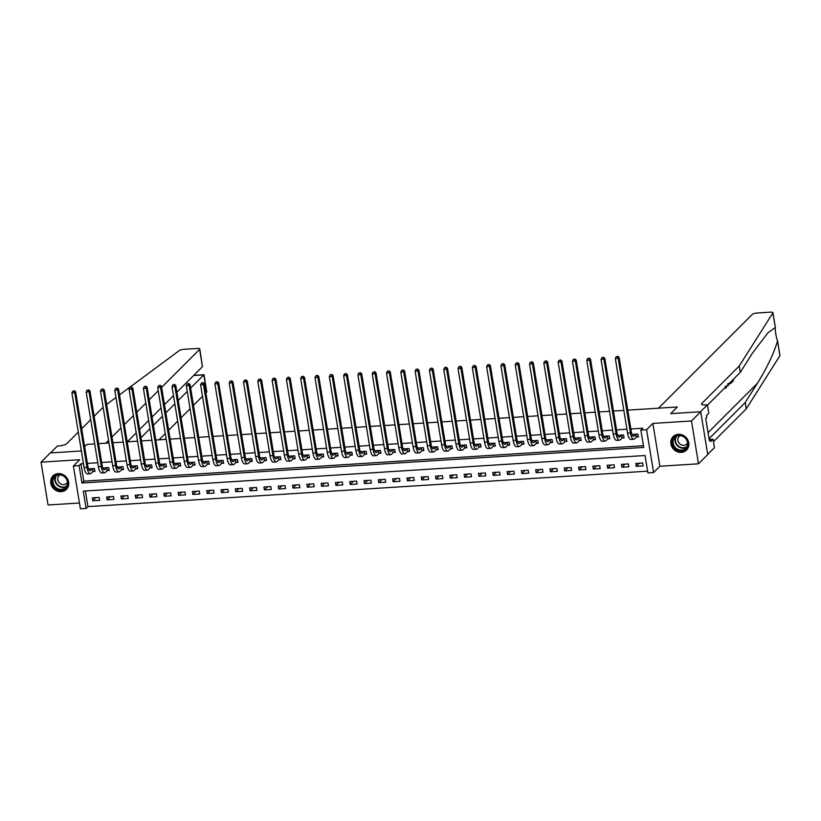 <?xml version="1.0" encoding="UTF-8"?>
<svg xmlns="http://www.w3.org/2000/svg" width="821" height="821" viewBox="0 0 821 821"><rect width="100%" height="100%" fill="white"/><g stroke="black" fill="none" stroke-linecap="round" stroke-linejoin="round"><path stroke-width="1.23" d="M61.195 491.656A9.493 8.579 -135 0 0 66.429 489.337A9.493 8.579 -135 0 0 67.65 479.115A9.493 8.579 -135 0 0 58.24 473.594A9.493 8.579 -135 0 0 53.006 475.913A9.493 8.579 -135 0 0 51.774 486.135A9.493 8.579 -135 0 0 61.195 491.656M681.307 452.371A9.493 8.579 -135 0 0 686.541 450.062A9.493 8.579 -135 0 0 687.772 439.84A9.493 8.579 -135 0 0 678.351 434.319A9.493 8.579 -135 0 0 673.117 436.639A9.493 8.579 -135 0 0 671.896 446.86A9.493 8.579 -135 0 0 681.307 452.371M86.113 508.466L80.396 508.835L73.387 466.01L79.103 465.64L81.946 483.005L643.715 447.424L640.873 430.06L646.589 429.701L653.598 472.527L647.882 472.886L645.039 455.522L83.27 491.112L86.113 508.466L87.96 506.619L647.605 471.172M78.303 432.103L66.727 443.679A6.086 1.621 170.7 0 1 59.153 445.885L57.439 445.998L50.512 452.925L80.314 451.037L50.286 452.935L41.05 462.172L48.059 504.997L79.442 503.006M707.702 454.382L714.434 447.65L713.059 439.266L710.781 441.534L710.483 439.676L709.375 440.785L705.711 418.453L706.819 417.345L706.522 415.488L708.79 413.22L707.415 404.825L700.487 411.752L670.685 413.64L700.724 411.742L707.733 454.567L698.497 463.803L691.487 420.978L652.869 423.42L646.589 429.701M652.869 423.42L659.879 466.246L698.497 463.803M659.879 466.246L653.598 472.527M700.724 411.742L691.487 420.978M85.405 490.979L87.96 506.619M642.638 463.013L635.772 463.444L636.244 466.338L643.11 465.907L642.638 463.013M628.332 463.916L621.466 464.358L621.938 467.241L628.804 466.81L628.332 463.916M614.036 464.819L607.171 465.261L607.643 468.155L614.508 467.713L614.036 464.819M599.73 465.733L592.865 466.164L593.337 469.058L600.202 468.627L599.73 465.733M585.424 466.636L578.569 467.067L579.041 469.961L585.907 469.53L585.424 466.636M571.129 467.539L564.263 467.98L564.735 470.874L571.601 470.433L571.129 467.539M556.823 468.442L549.957 468.883L550.439 471.777L557.295 471.336L556.823 468.442M542.527 469.355L535.661 469.786L536.134 472.68L542.999 472.249L542.527 469.355M528.221 470.259L521.356 470.69L521.828 473.584L528.693 473.153L528.221 470.259M513.925 471.162L507.06 471.603L507.532 474.497L514.398 474.056L513.925 471.162M499.62 472.075L492.754 472.506L493.226 475.4L500.092 474.969L499.62 472.075M485.314 472.978L478.448 473.409L478.93 476.303L485.796 475.872L485.314 472.978M471.018 473.881L464.152 474.312L464.624 477.206L471.49 476.775L471.018 473.881M456.712 474.784L449.846 475.226L450.329 478.12L457.184 477.678L456.712 474.784M442.416 475.698L435.551 476.129L436.023 479.023L442.888 478.592L442.416 475.698M428.11 476.601L421.245 477.032L421.717 479.926L428.583 479.495L428.11 476.601M413.815 477.504L406.949 477.945L407.421 480.839L414.287 480.398L413.815 477.504M399.509 478.407L392.643 478.848L393.115 481.742L399.981 481.301L399.509 478.407M385.203 479.32L378.337 479.751L378.82 482.645L385.685 482.214L385.203 479.32M370.907 480.223L364.042 480.654L364.514 483.548L371.379 483.117L370.907 480.223M356.601 481.127L349.736 481.568L350.218 484.462L357.073 484.021L356.601 481.127M342.306 482.04L335.44 482.471L335.912 485.365L342.778 484.934L342.306 482.04M328 482.943L321.134 483.374L321.606 486.268L328.472 485.837L328 482.943M313.704 483.846L306.838 484.277L307.311 487.171L314.176 486.74L313.704 483.846M299.398 484.749L292.533 485.19L293.005 488.085L299.87 487.643L299.398 484.749M285.092 485.663L278.227 486.094L278.709 488.988L285.575 488.557L285.092 485.663M270.797 486.566L263.931 486.997L264.403 489.891L271.269 489.46L270.797 486.566M256.491 487.469L249.625 487.91L250.097 490.794L256.963 490.363L256.491 487.469M242.195 488.372L235.329 488.813L235.801 491.707L242.667 491.266L242.195 488.372M227.889 489.285L221.023 489.716L221.496 492.61L228.361 492.179L227.889 489.285M213.593 490.188L206.728 490.619L207.2 493.513L214.065 493.082L213.593 490.188M199.287 491.091L192.422 491.533L192.894 494.427L199.76 493.985L199.287 491.091M184.982 492.005L178.116 492.436L178.598 495.33L185.464 494.889L184.982 492.005M170.686 492.908L163.82 493.339L164.292 496.233L171.158 495.802L170.686 492.908M156.38 493.811L149.514 494.242L149.986 497.136L156.852 496.705L156.38 493.811M142.084 494.714L135.219 495.155L135.691 498.049L142.556 497.608L142.084 494.714M127.778 495.627L120.913 496.058L121.385 498.952L128.25 498.521L127.778 495.627M113.472 496.531L106.617 496.962L107.089 499.856L113.955 499.425L113.472 496.531M99.177 497.434L92.311 497.865L92.783 500.759L99.649 500.328L99.177 497.434M640.873 430.06L642.72 428.213L630.846 428.973M626.926 429.219L616.54 429.876M612.62 430.122L602.245 430.779M598.314 431.025L587.939 431.682M584.018 431.938L573.643 432.595M569.712 432.841L559.337 433.498M555.417 433.745L545.031 434.401M541.111 434.648L530.735 435.304M526.815 435.561L516.43 436.218M512.509 436.464L502.134 437.121M498.203 437.367L487.828 438.024M483.908 438.27L473.532 438.927M469.602 439.184L459.226 439.84M455.306 440.087L444.92 440.744M441 440.99L430.625 441.647M426.704 441.903L416.319 442.56M412.399 442.806L402.023 443.463M398.093 443.709L387.717 444.366M383.797 444.613L373.422 445.269M369.491 445.526L359.116 446.183M355.195 446.429L344.81 447.086M340.889 447.332L330.514 447.989M326.594 448.235L316.208 448.892M312.288 449.149L301.912 449.805M297.982 450.052L287.607 450.708M283.686 450.955L273.311 451.612M269.38 451.858L259.005 452.525M255.085 452.771L244.699 453.428M240.779 453.674L230.403 454.331M226.473 454.577L216.097 455.234M212.177 455.491L201.802 456.148M197.871 456.394L187.496 457.051M183.576 457.297L173.2 457.954M169.27 458.2L158.894 458.857M154.974 459.113L144.588 459.77M140.668 460.017L130.293 460.673M126.362 460.92L115.987 461.576M112.067 461.823L101.691 462.48M97.761 462.736L87.385 463.393M83.465 463.639L80.951 463.793L83.793 481.157L643.428 445.711M636.501 437.09L638.369 436.967L637.896 434.073L631.975 434.453M622.205 437.993L624.073 437.88L623.591 434.986L617.679 435.356M607.899 438.896L609.767 438.783L609.295 435.889L603.373 436.259M593.604 439.81L595.461 439.687L594.989 436.793L589.078 437.172M579.298 440.713L581.165 440.59L580.693 437.696L574.772 438.075M564.992 441.616L566.859 441.503L566.387 438.609L560.476 438.978M550.696 442.519L552.564 442.406L552.092 439.512L546.17 439.882M536.39 443.432L538.258 443.309L537.786 440.415L531.864 440.795M522.094 444.335L523.962 444.212L523.48 441.318L517.569 441.698M507.789 445.239L509.656 445.126L509.184 442.232L503.263 442.601M493.493 446.142L495.35 446.029L494.878 443.135L488.967 443.504M479.187 447.055L481.055 446.932L480.583 444.038L474.661 444.418M464.881 447.958L466.749 447.835L466.277 444.951L460.365 445.321M450.585 448.861L452.453 448.748L451.981 445.854L446.06 446.224M436.279 449.775L438.147 449.651L437.675 446.757L431.754 447.137M421.984 450.678L423.852 450.555L423.369 447.661L417.458 448.04M407.678 451.581L409.546 451.468L409.074 448.574L403.152 448.943M393.382 452.484L395.24 452.371L394.768 449.477L388.856 449.846M379.076 453.397L380.944 453.274L380.472 450.38L374.55 450.76M364.77 454.3L366.638 454.177L366.166 451.283L360.255 451.663M350.475 455.203L352.342 455.091L351.87 452.197L345.949 452.566M336.169 456.107L338.036 455.994L337.564 453.1L331.643 453.469M321.873 457.02L323.741 456.897L323.258 454.003L317.347 454.382M307.567 457.923L309.435 457.8L308.963 454.906L303.041 455.286M293.271 458.826L295.129 458.713L294.657 455.819L288.746 456.189M278.966 459.729L280.833 459.616L280.361 456.722L274.44 457.102M264.66 460.643L266.527 460.519L266.055 457.625L260.134 458.005M250.364 461.546L252.232 461.433L251.76 458.539L245.838 458.908M236.058 462.449L237.926 462.336L237.454 459.442L231.532 459.811M221.762 463.362L223.63 463.239L223.148 460.345L217.237 460.725M207.456 464.265L209.324 464.142L208.852 461.248L202.931 461.628M193.161 465.168L195.018 465.055L194.546 462.161L188.635 462.531M178.855 466.071L180.723 465.959L180.251 463.065L174.329 463.434M164.549 466.985L166.417 466.862L165.945 463.968L160.023 464.347M150.253 467.888L152.121 467.765L151.639 464.871L145.728 465.25M135.947 468.791L137.815 468.678L137.343 465.784L131.422 466.154M121.652 469.694L123.519 469.581L123.037 466.687L117.126 467.057M107.346 470.607L109.214 470.484L108.741 467.59L102.82 467.97M93.05 471.511L94.908 471.387L94.436 468.504L88.524 468.873M86.964 444.387L94.682 443.894L86.964 444.387L84.655 446.696L86.964 444.387M108.557 440.425L105.786 443.196L98.602 443.648L108.977 442.991M112.908 442.745L123.283 442.088M127.204 441.842L137.579 441.175M141.51 440.928L151.885 440.272M155.805 440.025L166.191 439.368M170.111 439.122L180.487 438.465M184.417 438.209L194.793 437.552M198.713 437.306L209.088 436.649M213.019 436.403L223.394 435.746M227.314 435.499L237.7 434.843M241.62 434.586L251.996 433.929M255.916 433.683L266.302 433.026M270.222 432.78L280.597 432.123M284.528 431.877L294.903 431.22M298.823 430.963L309.199 430.307M313.129 430.06L323.505 429.404M327.425 429.157L337.811 428.5M341.731 428.254L352.106 427.587M356.027 427.341L366.412 426.684M370.333 426.438L380.708 425.781M384.639 425.535L395.014 424.878M398.934 424.621L409.31 423.964M413.24 423.718L423.615 423.061M427.536 422.815L437.921 422.158M441.842 421.912L452.217 421.255M456.137 420.999L466.523 420.342M470.443 420.095L480.819 419.439M484.749 419.192L495.125 418.536M499.045 418.289L509.42 417.622M513.351 417.376L523.726 416.719M527.646 416.473L538.032 415.816M541.952 415.57L552.328 414.913M556.248 414.656L566.634 414M570.554 413.753L580.929 413.096M584.86 412.85L595.235 412.193M599.156 411.947L609.531 411.29M613.461 411.034L623.837 410.377M627.757 410.131L677.335 406.99L658.514 408.181L752.344 314.351A3.653 0.975 -9.3 0 1 756.89 313.027L770.447 312.165A3.653 0.975 -9.3 0 1 772.941 312.688A3.653 0.975 -9.3 0 1 772.879 312.924L739.228 366.043L701.832 403.45A6.086 1.621 -9.3 0 0 701.545 404.076A6.086 1.621 -9.3 0 0 705.701 404.938L707.415 404.825M73.387 466.01L79.668 459.729L41.05 462.172M80.951 463.793L79.103 465.64M670.685 413.64L677.335 406.99L670.685 413.64M80.314 451.037L81.248 450.103L80.314 451.037M83.793 481.157L81.946 483.005M639.364 463.218L636.244 466.338M95.903 497.639L92.783 500.759M110.209 496.736L107.089 499.856M124.505 495.833L121.385 498.952M138.811 494.919L135.691 498.049M153.117 494.016L149.986 497.136M167.412 493.113L164.292 496.233M181.718 492.21L178.598 495.33M196.014 491.297L192.894 494.427M210.32 490.394L207.2 493.513M224.615 489.49L221.496 492.61M238.921 488.587L235.801 491.707M253.227 487.674L250.097 490.794M267.523 486.771L264.403 489.891M281.829 485.868L278.709 488.988M296.124 484.965L293.005 488.085M310.43 484.051L307.311 487.171M324.736 483.148L321.606 486.268M339.032 482.245L335.912 485.365M353.338 481.332L350.218 484.462M367.634 480.429L364.514 483.548M381.939 479.526L378.82 482.645M396.235 478.622L393.115 481.742M410.541 477.709L407.421 480.839M424.847 476.806L421.717 479.926M439.143 475.903L436.023 479.023M453.449 475L450.329 478.12M467.744 474.086L464.624 477.206M482.05 473.183L478.93 476.303M496.346 472.28L493.226 475.4M510.652 471.367L507.532 474.497M524.958 470.464L521.828 473.584M539.253 469.561L536.134 472.68M553.559 468.658L550.439 471.777M567.855 467.744L564.735 470.874M582.161 466.841L579.041 469.961M596.457 465.938L593.337 469.058M610.762 465.035L607.643 468.155M625.068 464.122L621.938 467.241M632.899 434.391L632.283 435.13M635.782 434.309L634.14 435.961A6.086 2.042 -93.6 0 1 633.576 436.249A6.086 2.042 -93.6 0 1 631.349 432.02L619.126 357.422L618.203 358.346L630.425 432.944A9.134 3.068 86.4 0 0 633.771 439.276A9.134 3.068 86.4 0 0 634.612 438.855L636.254 437.203L636.029 434.196M638.256 436.249L636.254 437.203M617.382 356.612L616.232 356.683L617.382 356.612L618.203 358.346L615.35 358.52L627.562 433.119A9.134 3.068 86.4 0 0 630.908 439.461L633.771 439.276M615.35 358.52L616.232 356.683M617.751 356.242L619.126 357.422M731.275 382.104A15.856 14.316 -135 0 0 731.347 382.288L731.737 381.457L731.172 381.488M729.171 383.653L729.674 383.828L729.52 383.13M779.888 355.75L777.497 340.499L779.95 355.514A3.653 0.975 170.7 0 1 779.888 355.75L746.248 408.868L745.201 402.536L757.331 383.386C766.937 367.921 773.659 353.83 777.497 341.136C775.886 335.573 775.147 331.037 775.27 327.538L767.943 332.813L752.395 353.235L740.265 372.385L707.476 405.174M772.941 312.688L775.393 327.692L772.879 312.924M727.355 385.295L728.237 385.891L727.868 384.782M740.265 372.385L739.228 366.043M746.248 408.868L713.449 441.667M709.036 438.712L745.201 402.536M713.059 439.266L709.159 439.512M710.483 439.676L709.2 439.758M725.323 386.311L725.723 387.204M725.918 387.286L726.482 386.168M726.842 385.808L726.226 388.005L725.395 388.2M726.226 388.005L725.046 386.835M728.545 384.115L728.237 385.891M727.888 383.694L728.278 384.905L728.227 383.479M730.218 383.787L731.378 382.74L731.172 381.478M729.89 382.76L730.864 381.796M730.936 382.258L730.362 382.288M731.737 381.457L732.414 380.246M733.225 379.435L733.43 380.698L731.86 382.258M158.997 439.82L165.237 433.58M168.644 430.173L177.654 421.163M181.061 417.756L190.072 408.745M193.479 405.338L202.489 396.327M205.897 392.92L206.635 392.192L203.803 374.879L193.592 375.525M140.976 437.706L149.986 428.695M153.394 425.288L162.404 416.278M165.811 412.871L174.822 403.86M178.229 400.453L187.239 391.443M190.646 388.035L203.998 374.725L193.746 375.371M103.128 407.267L94.117 416.278M90.71 419.685L81.71 428.695M161.634 387.348L199.616 349.356A3.653 0.975 -9.3 0 0 199.79 348.987A3.653 0.975 -9.3 0 0 197.297 348.473L183.74 349.325A3.653 0.975 -9.3 0 0 179.358 350.516L119.517 394.87M115.977 397.487L106.627 404.425M127.286 441.831L136.224 432.893M139.632 429.486L148.642 420.475M152.049 417.068L161.06 408.058M164.467 404.65L173.477 395.64M176.884 392.233L202.459 366.669L199.616 349.356M111.964 437.018L120.974 428.008M124.382 424.601L133.392 415.59M136.799 412.183L145.81 403.173M149.217 399.765L158.227 390.755M204.008 374.725L206.8 391.812A3.653 0.975 170.7 0 1 206.635 392.192M199.79 348.987L202.459 366.669M618.593 435.294L617.987 436.033M621.487 435.212L619.834 436.864A6.086 2.042 -93.6 0 1 619.27 437.152A6.086 2.042 -93.6 0 1 617.043 432.924L604.831 358.325L603.907 359.249L616.119 433.847A9.134 3.068 86.4 0 0 619.465 440.189A9.134 3.068 86.4 0 0 620.317 439.758L621.959 438.106L621.733 435.099M623.95 437.152L621.959 438.106M603.076 357.525L601.937 357.597L603.076 357.525L603.907 359.249L601.044 359.434L613.256 434.032A9.134 3.068 86.4 0 0 616.612 440.364L619.465 440.189M601.044 359.434L601.937 357.597M603.445 357.156L604.831 358.325M604.297 436.208L603.681 436.946M607.181 436.125L605.539 437.767A6.086 2.042 -93.6 0 1 604.974 438.055A6.086 2.042 -93.6 0 1 602.737 433.827L590.525 359.229L589.601 360.152L601.814 434.75A9.134 3.068 86.4 0 0 605.169 441.093A9.134 3.068 86.4 0 0 606.011 440.661L607.653 439.019L607.427 436.002M609.654 438.065L607.653 439.019M588.77 358.428L587.631 358.5L588.77 358.428L589.601 360.152L586.738 360.337L598.961 434.935A9.134 3.068 86.4 0 0 602.306 441.277L605.169 441.093M586.738 360.337L587.631 358.5M589.139 358.059L590.525 359.229M589.991 437.111L589.386 437.85M592.885 437.029L591.233 438.671A6.086 2.042 -93.6 0 1 590.668 438.958A6.086 2.042 -93.6 0 1 588.441 434.73L576.229 360.142L575.305 361.066L587.518 435.653A9.134 3.068 86.4 0 0 590.863 441.996A9.134 3.068 86.4 0 0 591.705 441.565L593.357 439.923L593.121 436.916M595.348 438.968L593.357 439.923M574.474 359.331L573.325 359.403L574.474 359.331L575.305 361.066L572.442 361.24L584.655 435.838A9.134 3.068 86.4 0 0 588 442.18L590.863 441.996M572.442 361.24L573.325 359.403M574.844 358.962L576.229 360.142M575.695 438.014L575.08 438.753M578.579 437.932L576.937 439.584A6.086 2.042 -93.6 0 1 576.373 439.871A6.086 2.042 -93.6 0 1 574.136 435.643L561.923 361.045L561 361.969L573.212 436.567A9.134 3.068 86.4 0 0 576.558 442.899A9.134 3.068 86.4 0 0 577.409 442.478L579.051 440.826L578.826 437.819M581.042 439.871L579.051 440.826M560.168 360.234L559.029 360.316L560.168 360.234L561 361.969L558.136 362.143L570.359 436.741A9.134 3.068 86.4 0 0 573.705 443.083L576.558 442.899M558.136 362.143L559.029 360.316M560.538 359.865L561.923 361.045M682.877 436.043A8.22 7.42 45 0 1 687.454 446.532A8.22 7.42 45 0 1 677.376 450.062A8.22 7.42 45 0 1 672.799 439.574A8.22 7.42 45 0 1 682.877 436.043M677.766 449.354A7.605 6.866 -135 0 0 685.689 448.245A7.605 6.866 -135 0 0 682.856 436.372A7.605 6.866 -135 0 0 674.934 437.49A7.605 6.866 -135 0 0 677.766 449.354M680.096 435.633A5.419 4.895 -135 0 0 679.183 436.341A5.419 4.895 -135 0 0 681.194 444.797A5.419 4.895 -135 0 0 686.838 443.997A5.419 4.895 -135 0 0 687.536 443.083M674.144 435.777A9.431 8.518 -135 0 0 673.456 436.382A9.431 8.518 -135 0 0 676.966 451.098A9.431 8.518 -135 0 0 686.797 449.723A9.431 8.518 -135 0 0 687.403 449.036M64.982 488.854A8.22 7.42 45 0 1 53.96 486.658A8.22 7.42 45 0 1 55.038 475.811A8.22 7.42 45 0 1 66.06 477.996A8.22 7.42 45 0 1 64.982 488.854M55.592 476.108A7.605 6.866 -135 0 0 54.822 476.765A7.605 6.866 -135 0 0 54.956 486.596A7.605 6.866 -135 0 0 64.797 488.187A7.605 6.866 -135 0 0 65.577 487.52A7.605 6.866 -135 0 0 65.444 477.699A7.605 6.866 -135 0 0 55.592 476.108M59.974 474.918A5.419 4.895 -135 0 0 59.615 475.154A5.419 4.895 -135 0 0 59.061 475.616A5.419 4.895 -135 0 0 59.163 482.615A5.419 4.895 -135 0 0 66.173 483.743A5.419 4.895 -135 0 0 66.727 483.282A5.419 4.895 -135 0 0 67.425 482.358M54.032 475.051A9.431 8.518 -135 0 0 53.344 475.657A9.431 8.518 -135 0 0 53.509 487.838A9.431 8.518 -135 0 0 65.721 489.819A9.431 8.518 -135 0 0 66.686 488.998A9.431 8.518 -135 0 0 67.291 488.31M561.39 438.917L560.784 439.656M564.273 438.845L562.631 440.487A6.086 2.042 -93.6 0 1 562.067 440.774A6.086 2.042 -93.6 0 1 559.84 436.546L547.617 361.948L546.694 362.872L558.916 437.47A9.134 3.068 86.4 0 0 562.262 443.812A9.134 3.068 86.4 0 0 563.103 443.381L564.756 441.739L564.52 438.722M566.747 440.774L564.756 441.739M545.873 361.148L544.723 361.219L545.873 361.148L546.694 362.872L543.841 363.056L556.053 437.655A9.134 3.068 86.4 0 0 559.399 443.987L562.262 443.812M543.841 363.056L544.723 361.219M546.242 360.778L547.617 361.948M547.084 439.83L546.478 440.569M549.978 439.748L548.325 441.39A6.086 2.042 -93.6 0 1 547.771 441.677A6.086 2.042 -93.6 0 1 545.534 437.449L533.322 362.851L532.398 363.775L544.61 438.373A9.134 3.068 86.4 0 0 547.956 444.715A9.134 3.068 86.4 0 0 548.808 444.284L550.45 442.642L550.224 439.625M552.441 441.688L550.45 442.642M531.567 362.051L530.428 362.123L531.567 362.051L532.398 363.775L529.535 363.96L541.747 438.558A9.134 3.068 86.4 0 0 545.103 444.9L547.956 444.715M529.535 363.96L530.428 362.123M531.936 361.681L533.322 362.851M532.788 440.733L532.172 441.472M535.672 440.651L534.03 442.303A6.086 2.042 -93.6 0 1 533.465 442.581A6.086 2.042 -93.6 0 1 531.238 438.363L519.016 363.765L518.092 364.688L530.315 439.286A9.134 3.068 86.4 0 0 533.66 445.618A9.134 3.068 86.4 0 0 534.502 445.187L536.144 443.545L535.918 440.538M538.145 442.591L536.144 443.545M517.271 362.954L516.122 363.026L517.271 362.954L518.092 364.688L515.239 364.863L527.451 439.461A9.134 3.068 86.4 0 0 530.797 445.803L533.66 445.618M515.239 364.863L516.122 363.026M517.64 362.584L519.016 363.765M518.482 441.636L517.877 442.375M521.376 441.554L519.724 443.207A6.086 2.042 -93.6 0 1 519.159 443.494A6.086 2.042 -93.6 0 1 516.932 439.266L504.72 364.668L503.796 365.591L516.009 440.189A9.134 3.068 86.4 0 0 519.354 446.532A9.134 3.068 86.4 0 0 520.196 446.101L521.848 444.448L521.622 441.441M523.839 443.494L521.848 444.448M502.965 363.867L501.826 363.939L502.965 363.867L503.796 365.591L500.933 365.776L513.146 440.364A9.134 3.068 86.4 0 0 516.491 446.706L519.354 446.532M500.933 365.776L501.826 363.939M503.335 363.498L504.72 364.668M504.186 442.55L503.571 443.278M507.07 442.468L505.428 444.11A6.086 2.042 -93.6 0 1 504.864 444.397A6.086 2.042 -93.6 0 1 502.626 440.169L490.414 365.571L489.49 366.494L501.703 441.093A9.134 3.068 86.4 0 0 505.059 447.435A9.134 3.068 86.4 0 0 505.9 447.004L507.542 445.362L507.316 442.345M509.543 444.397L507.542 445.362M488.659 364.77L487.52 364.842L488.659 364.77L489.49 366.494L486.627 366.679L498.85 441.277A9.134 3.068 86.4 0 0 502.195 447.609L505.059 447.435M486.627 366.679L487.52 364.842M489.029 364.401L490.414 365.571M489.88 443.453L489.275 444.192M492.774 443.371L491.122 445.013A6.086 2.042 -93.6 0 1 490.558 445.3A6.086 2.042 -93.6 0 1 488.331 441.072L476.118 366.474L475.195 367.398L487.407 441.996A9.134 3.068 86.4 0 0 490.753 448.338A9.134 3.068 86.4 0 0 491.594 447.907L493.247 446.265L493.011 443.248M495.237 445.31L493.247 446.265M474.364 365.673L473.214 365.745L474.364 365.673L475.195 367.398L472.332 367.582L484.544 442.18A9.134 3.068 86.4 0 0 487.89 448.523L490.753 448.338M472.332 367.582L473.214 365.745M474.733 365.304L476.118 366.474M475.585 444.356L474.969 445.095M478.469 444.274L476.827 445.926A6.086 2.042 -93.6 0 1 476.262 446.203A6.086 2.042 -93.6 0 1 474.025 441.985L461.813 367.387L460.889 368.311L473.101 442.909A9.134 3.068 86.4 0 0 476.447 449.241A9.134 3.068 86.4 0 0 477.299 448.82L478.941 447.168L478.715 444.161M480.932 446.214L478.941 447.168M460.058 366.577L458.918 366.648L460.058 366.577L460.889 368.311L458.026 368.485L470.248 443.083A9.134 3.068 86.4 0 0 473.594 449.426L476.447 449.241M458.026 368.485L458.918 366.648M460.427 366.207L461.813 367.387M461.279 445.259L460.673 445.998M464.163 445.177L462.521 446.829A6.086 2.042 -93.6 0 1 461.956 447.117A6.086 2.042 -93.6 0 1 459.729 442.888L447.507 368.29L446.583 369.214L458.806 443.812A9.134 3.068 86.4 0 0 462.151 450.154A9.134 3.068 86.4 0 0 462.993 449.723L464.645 448.071L464.409 445.064M466.636 447.117L464.645 448.071M445.762 367.49L444.613 367.562L445.762 367.49L446.583 369.214L443.73 369.399L455.942 443.997A9.134 3.068 86.4 0 0 459.288 450.329L462.151 450.154M443.73 369.399L444.613 367.562M446.131 367.12L447.507 368.29M446.973 446.172L446.367 446.901M449.867 446.09L448.215 447.732A6.086 2.042 -93.6 0 1 447.661 448.02A6.086 2.042 -93.6 0 1 445.423 443.792L433.211 369.193L432.287 370.117L444.5 444.715A9.134 3.068 86.4 0 0 447.845 451.057A9.134 3.068 86.4 0 0 448.697 450.626L450.339 448.984L450.113 445.967M452.33 448.03L450.339 448.984M431.456 368.393L430.317 368.465L431.456 368.393L432.287 370.117L429.424 370.302L441.636 444.9A9.134 3.068 86.4 0 0 444.992 451.242L447.845 451.057M429.424 370.302L430.317 368.465M431.825 368.024L433.211 369.193M432.677 447.076L432.062 447.814M435.561 446.993L433.919 448.635A6.086 2.042 -93.6 0 1 433.355 448.923A6.086 2.042 -93.6 0 1 431.128 444.695L418.905 370.097L417.981 371.02L430.204 445.618A9.134 3.068 86.4 0 0 433.55 451.961A9.134 3.068 86.4 0 0 434.391 451.529L436.033 449.887L435.807 446.881M438.034 448.933L436.033 449.887M417.16 369.296L416.011 369.368L417.16 369.296L417.981 371.02L415.128 371.205L427.341 445.803A9.134 3.068 86.4 0 0 430.686 452.145L433.55 451.961M415.128 371.205L416.011 369.368M417.53 368.927L418.905 370.097M418.371 447.979L417.766 448.718M421.265 447.897L419.613 449.549A6.086 2.042 -93.6 0 1 419.049 449.836A6.086 2.042 -93.6 0 1 416.822 445.608L404.609 371.01L403.686 371.934L415.898 446.532A9.134 3.068 86.4 0 0 419.244 452.864A9.134 3.068 86.4 0 0 420.085 452.443L421.737 450.791L421.512 447.784M423.728 449.836L421.737 450.791M402.854 370.199L401.715 370.271L402.854 370.199L403.686 371.934L400.822 372.108L413.035 446.706A9.134 3.068 86.4 0 0 416.38 453.048L419.244 452.864M400.822 372.108L401.715 370.271M403.224 369.83L404.609 371.01M404.076 448.882L403.46 449.621M406.959 448.81L405.317 450.452A6.086 2.042 -93.6 0 1 404.753 450.739A6.086 2.042 -93.6 0 1 402.516 446.511L390.303 371.913L389.38 372.837L401.592 447.435A9.134 3.068 86.4 0 0 404.948 453.777A9.134 3.068 86.4 0 0 405.79 453.346L407.432 451.694L407.206 448.687M409.422 450.739L407.432 451.694M388.549 371.113L387.409 371.184L388.549 371.113L389.38 372.837L386.517 373.021L398.739 447.619A9.134 3.068 86.4 0 0 402.085 453.951L404.948 453.777M386.517 373.021L387.409 371.184M388.918 370.743L390.303 371.913M389.77 449.795L389.164 450.534M392.664 449.713L391.012 451.355A6.086 2.042 -93.6 0 1 390.447 451.642A6.086 2.042 -93.6 0 1 388.22 447.414L375.997 372.816L375.074 373.74L387.296 448.338A9.134 3.068 86.4 0 0 390.642 454.68A9.134 3.068 86.4 0 0 391.484 454.249L393.136 452.607L392.9 449.59M395.127 451.653L393.136 452.607M374.253 372.016L373.103 372.087L374.253 372.016L375.074 373.74L372.221 373.924L384.433 448.523A9.134 3.068 86.4 0 0 387.779 454.865L390.642 454.68M372.221 373.924L373.103 372.087M374.622 371.646L375.997 372.816M375.474 450.698L374.858 451.437M378.358 450.616L376.716 452.258A6.086 2.042 -93.6 0 1 376.151 452.545A6.086 2.042 -93.6 0 1 373.914 448.328L361.702 373.729L360.778 374.653L372.991 449.251A9.134 3.068 86.4 0 0 376.336 455.583A9.134 3.068 86.4 0 0 377.188 455.152L378.83 453.51L378.604 450.503M380.821 452.556L378.83 453.51M359.947 372.919L358.808 372.991L359.947 372.919L360.778 374.653L357.915 374.828L370.138 449.426A9.134 3.068 86.4 0 0 373.483 455.768L376.336 455.583M357.915 374.828L358.808 372.991M360.316 372.549L361.702 373.729M361.168 451.601L360.563 452.34M364.052 451.519L362.41 453.171A6.086 2.042 -93.6 0 1 361.845 453.459A6.086 2.042 -93.6 0 1 359.619 449.231L347.396 374.633L346.472 375.556L358.695 450.154A9.134 3.068 86.4 0 0 362.04 456.497A9.134 3.068 86.4 0 0 362.882 456.066L364.534 454.413L364.298 451.406M366.525 453.459L364.534 454.413M345.651 373.832L344.502 373.904L345.651 373.832L346.472 375.556L343.619 375.731L355.832 450.329A9.134 3.068 86.4 0 0 359.177 456.671L362.04 456.497M343.619 375.731L344.502 373.904M346.021 373.463L347.396 374.633M346.862 452.515L346.257 453.243M349.756 452.433L348.104 454.075A6.086 2.042 -93.6 0 1 347.55 454.362A6.086 2.042 -93.6 0 1 345.313 450.134L333.1 375.536L332.177 376.459L344.389 451.057A9.134 3.068 86.4 0 0 347.735 457.4A9.134 3.068 86.4 0 0 348.586 456.969L350.228 455.327L350.003 452.309M352.219 454.362L350.228 455.327M331.345 374.735L330.206 374.807L331.345 374.735L332.177 376.459L329.313 376.644L341.526 451.242A9.134 3.068 86.4 0 0 344.882 457.574L347.735 457.4M329.313 376.644L330.206 374.807M331.715 374.366L333.1 375.536M332.567 453.418L331.951 454.157M335.45 453.336L333.808 454.978A6.086 2.042 -93.6 0 1 333.244 455.265A6.086 2.042 -93.6 0 1 331.017 451.037L318.794 376.439L317.871 377.362L330.093 451.961A9.134 3.068 86.4 0 0 333.439 458.303A9.134 3.068 86.4 0 0 334.28 457.872L335.922 456.23L335.697 453.213M337.924 455.275L335.922 456.23M317.05 375.638L315.9 375.71L317.05 375.638L317.871 377.362L315.007 377.547L327.23 452.145A9.134 3.068 86.4 0 0 330.576 458.487L333.439 458.303M315.007 377.547L315.9 375.71M317.419 375.269L318.794 376.439M318.261 454.321L317.655 455.06M321.155 454.239L319.502 455.891A6.086 2.042 -93.6 0 1 318.938 456.168A6.086 2.042 -93.6 0 1 316.711 451.95L304.499 377.352L303.575 378.276L315.787 452.874A9.134 3.068 86.4 0 0 319.133 459.206A9.134 3.068 86.4 0 0 319.974 458.785L321.627 457.133L321.401 454.126M323.618 456.178L321.627 457.133M302.744 376.541L301.605 376.613L302.744 376.541L303.575 378.276L300.712 378.45L312.924 453.048A9.134 3.068 86.4 0 0 316.27 459.391L319.133 459.206M300.712 378.45L301.605 376.613M303.113 376.172L304.499 377.352M303.965 455.224L303.349 455.963M306.849 455.142L305.207 456.794A6.086 2.042 -93.6 0 1 304.642 457.081A6.086 2.042 -93.6 0 1 302.405 452.853L290.193 378.255L289.269 379.179L301.481 453.777A9.134 3.068 86.4 0 0 304.837 460.119A9.134 3.068 86.4 0 0 305.679 459.688L307.321 458.036L307.095 455.029M309.312 457.081L307.321 458.036M288.438 377.455L287.299 377.527L288.438 377.455L289.269 379.179L286.406 379.364L298.628 453.962A9.134 3.068 86.4 0 0 301.974 460.294L304.837 460.119M286.406 379.364L287.299 377.527M288.807 377.085L290.193 378.255M289.659 456.137L289.054 456.866M292.553 456.055L290.901 457.697A6.086 2.042 -93.6 0 1 290.336 457.985A6.086 2.042 -93.6 0 1 288.109 453.756L275.887 379.158L274.963 380.082L287.186 454.68A9.134 3.068 86.4 0 0 290.531 461.022A9.134 3.068 86.4 0 0 291.373 460.591L293.025 458.949L292.789 455.932M295.016 457.995L293.025 458.949M274.142 378.358L272.993 378.43L274.142 378.358L274.963 380.082L272.11 380.267L284.323 454.865A9.134 3.068 86.4 0 0 287.668 461.207L290.531 461.022M272.11 380.267L272.993 378.43M274.512 377.988L275.887 379.158M275.363 457.04L274.748 457.779M278.247 456.958L276.605 458.6A6.086 2.042 -93.6 0 1 276.041 458.888A6.086 2.042 -93.6 0 1 273.804 454.66L261.591 380.061L260.668 380.985L272.88 455.583A9.134 3.068 86.4 0 0 276.225 461.925A9.134 3.068 86.4 0 0 277.077 461.494L278.719 459.852L278.493 456.845M280.71 458.898L278.719 459.852M259.836 379.261L258.697 379.333L259.836 379.261L260.668 380.985L257.804 381.17L270.027 455.768A9.134 3.068 86.4 0 0 273.372 462.11L276.225 461.925M257.804 381.17L258.697 379.333M260.206 378.892L261.591 380.061M261.057 457.944L260.452 458.682M263.941 457.861L262.299 459.514A6.086 2.042 -93.6 0 1 261.735 459.801A6.086 2.042 -93.6 0 1 259.508 455.573L247.285 380.975L246.362 381.898L258.584 456.497A9.134 3.068 86.4 0 0 261.93 462.828A9.134 3.068 86.4 0 0 262.771 462.408L264.424 460.755L264.188 457.749M266.415 459.801L264.424 460.755M245.541 380.164L244.391 380.236L245.541 380.164L246.362 381.898L243.509 382.073L255.721 456.671A9.134 3.068 86.4 0 0 259.067 463.013L261.93 462.828M243.509 382.073L244.391 380.236M245.91 379.795L247.285 380.975M246.752 458.847L246.146 459.586M249.646 458.765L247.993 460.417A6.086 2.042 -93.6 0 1 247.439 460.704A6.086 2.042 -93.6 0 1 245.202 456.476L232.99 381.878L232.066 382.802L244.278 457.4A9.134 3.068 86.4 0 0 247.624 463.742A9.134 3.068 86.4 0 0 248.476 463.311L250.118 461.659L249.892 458.652M252.109 460.704L250.118 461.659M231.235 381.077L230.096 381.149L231.235 381.077L232.066 382.802L229.203 382.986L241.415 457.584A9.134 3.068 86.4 0 0 244.771 463.916L247.624 463.742M229.203 382.986L230.096 381.149M231.604 380.708L232.99 381.878M232.456 459.76L231.84 460.499M235.34 459.678L233.698 461.32A6.086 2.042 -93.6 0 1 233.133 461.607A6.086 2.042 -93.6 0 1 230.906 457.379L218.684 382.781L217.76 383.705L229.983 458.303A9.134 3.068 86.4 0 0 233.328 464.645A9.134 3.068 86.4 0 0 234.17 464.214L235.812 462.572L235.586 459.555M237.813 461.618L235.812 462.572M216.939 381.981L215.79 382.052L216.939 381.981L217.76 383.705L214.897 383.889L227.119 458.487A9.134 3.068 86.4 0 0 230.465 464.83L233.328 464.645M214.897 383.889L215.79 382.052M217.308 381.611L218.684 382.781M218.15 460.663L217.544 461.402M221.044 460.581L219.392 462.223A6.086 2.042 -93.6 0 1 218.827 462.51A6.086 2.042 -93.6 0 1 216.6 458.282L204.388 383.694L203.464 384.618L215.677 459.206A9.134 3.068 86.4 0 0 219.022 465.548A9.134 3.068 86.4 0 0 219.864 465.117L221.516 463.475L221.28 460.468M223.507 462.521L221.516 463.475M202.633 382.884L201.494 382.955L202.633 382.884L203.464 384.618L200.601 384.792L212.813 459.391A9.134 3.068 86.4 0 0 216.159 465.733L219.022 465.548M200.601 384.792L201.494 382.955M203.003 382.514L204.388 383.694M203.854 461.566L203.239 462.305M206.738 461.484L205.096 463.136A6.086 2.042 -93.6 0 1 204.532 463.424A6.086 2.042 -93.6 0 1 202.294 459.196L190.082 384.597L189.158 385.521L201.371 460.119A9.134 3.068 86.4 0 0 204.727 466.451A9.134 3.068 86.4 0 0 205.568 466.03L207.21 464.378L206.984 461.371M209.201 463.424L207.21 464.378M188.327 383.787L187.188 383.869L188.327 383.787L189.158 385.521L186.295 385.696L198.518 460.294A9.134 3.068 86.4 0 0 201.863 466.636L204.727 466.451M186.295 385.696L187.188 383.869M188.697 383.417L190.082 384.597M189.548 462.469L188.943 463.208M192.442 462.397L190.79 464.039A6.086 2.042 -93.6 0 1 190.226 464.327A6.086 2.042 -93.6 0 1 187.999 460.099L175.776 385.501L174.852 386.424L187.075 461.022A9.134 3.068 86.4 0 0 190.421 467.365A9.134 3.068 86.4 0 0 191.262 466.933L192.914 465.291L192.678 462.274M194.905 464.327L192.914 465.291M174.031 384.7L172.882 384.772L174.031 384.7L174.852 386.424L172 386.609L184.212 461.207A9.134 3.068 86.4 0 0 187.557 467.539L190.421 467.365M172 386.609L172.882 384.772M174.401 384.331L175.776 385.501M175.253 463.383L174.637 464.122M178.136 463.301L176.494 464.943A6.086 2.042 -93.6 0 1 175.93 465.23A6.086 2.042 -93.6 0 1 173.693 461.002L161.48 386.404L160.557 387.327L172.769 461.925A9.134 3.068 86.4 0 0 176.115 468.268A9.134 3.068 86.4 0 0 176.967 467.837L178.609 466.195L178.383 463.177M180.599 465.24L178.609 466.195M159.726 385.603L158.586 385.675L159.726 385.603L160.557 387.327L157.694 387.512L169.916 462.11A9.134 3.068 86.4 0 0 173.262 468.452L176.115 468.268M157.694 387.512L158.586 385.675M160.095 385.234L161.48 386.404M160.947 464.286L160.341 465.025M163.831 464.204L162.189 465.856A6.086 2.042 -93.6 0 1 161.624 466.133A6.086 2.042 -93.6 0 1 159.397 461.915L147.175 387.317L146.251 388.241L158.474 462.839A9.134 3.068 86.4 0 0 161.819 469.171A9.134 3.068 86.4 0 0 162.661 468.74L164.313 467.098L164.077 464.091M166.304 466.143L164.313 467.098M145.43 386.506L144.28 386.578L145.43 386.506L146.251 388.241L143.398 388.415L155.61 463.013A9.134 3.068 86.4 0 0 158.956 469.355L161.819 469.171M143.398 388.415L144.28 386.578M145.799 386.137L147.175 387.317M146.641 465.189L146.035 465.928M149.535 465.107L147.883 466.759A6.086 2.042 -93.6 0 1 147.328 467.046A6.086 2.042 -93.6 0 1 145.091 462.818L132.879 388.22L131.955 389.144L144.168 463.742A9.134 3.068 86.4 0 0 147.513 470.084A9.134 3.068 86.4 0 0 148.365 469.653L150.007 468.001L149.781 464.994M151.998 467.046L150.007 468.001M131.124 387.42L129.985 387.491L131.124 387.42L131.955 389.144L129.092 389.328L141.304 463.916A9.134 3.068 86.4 0 0 144.66 470.259L147.513 470.084M129.092 389.328L129.985 387.491M131.493 387.05L132.879 388.22M132.345 466.102L131.729 466.831M135.229 466.02L133.587 467.662A6.086 2.042 -93.6 0 1 133.023 467.949A6.086 2.042 -93.6 0 1 130.796 463.721L118.573 389.123L117.649 390.047L129.872 464.645A9.134 3.068 86.4 0 0 133.218 470.987A9.134 3.068 86.4 0 0 134.059 470.556L135.701 468.914L135.475 465.897M137.702 467.96L135.701 468.914M116.828 388.323L115.679 388.395L116.828 388.323L117.649 390.047L114.786 390.232L127.009 464.83A9.134 3.068 86.4 0 0 130.354 471.162L133.218 470.987M114.786 390.232L115.679 388.395M117.198 387.953L118.573 389.123M118.039 467.005L117.434 467.744M120.933 466.923L119.281 468.565A6.086 2.042 -93.6 0 1 118.717 468.853A6.086 2.042 -93.6 0 1 116.49 464.624L104.277 390.026L103.354 390.95L115.566 465.548A9.134 3.068 86.4 0 0 118.912 471.89A9.134 3.068 86.4 0 0 119.753 471.459L121.405 469.817L121.169 466.8M123.396 468.863L121.405 469.817M102.522 389.226L101.373 389.298L102.522 389.226L103.354 390.95L100.49 391.135L112.703 465.733A9.134 3.068 86.4 0 0 116.048 472.075L118.912 471.89M100.49 391.135L101.373 389.298M102.892 388.856L104.277 390.026M103.744 467.908L103.128 468.647M106.627 467.826L104.985 469.479A6.086 2.042 -93.6 0 1 104.421 469.756A6.086 2.042 -93.6 0 1 102.184 465.538L89.971 390.94L89.048 391.863L101.26 466.461A9.134 3.068 86.4 0 0 104.616 472.793A9.134 3.068 86.4 0 0 105.457 472.373L107.099 470.72L106.874 467.713M109.09 469.766L107.099 470.72M88.216 390.129L87.077 390.201L88.216 390.129L89.048 391.863L86.184 392.038L98.407 466.636A9.134 3.068 86.4 0 0 101.753 472.978L104.616 472.793M86.184 392.038L87.077 390.201M88.586 389.759L89.971 390.94M89.438 468.812L88.832 469.55M92.332 468.729L90.679 470.382A6.086 2.042 -93.6 0 1 90.115 470.669A6.086 2.042 -93.6 0 1 87.888 466.441L75.665 391.843L74.742 392.766L86.964 467.365A9.134 3.068 86.4 0 0 90.31 473.707A9.134 3.068 86.4 0 0 91.152 473.276L92.804 471.623L92.568 468.617M94.795 470.669L92.804 471.623M73.921 391.042L72.771 391.114L73.921 391.042L74.742 392.766L71.889 392.951L84.101 467.549A9.134 3.068 86.4 0 0 87.447 473.881L90.31 473.707M71.889 392.951L72.771 391.114M74.29 390.673L75.665 391.843M634.14 435.961L632.981 436.033M630.425 432.944L627.562 433.119M757.331 383.386L708.041 432.677M702.006 404.568L701.832 403.45M619.834 436.864L618.685 436.936M616.119 433.847L613.256 434.032M605.539 437.767L604.379 437.839M601.814 434.75L598.961 434.935M591.233 438.671L590.073 438.753M587.518 435.653L584.655 435.838M576.937 439.584L575.778 439.656M573.212 436.567L570.359 436.741M686.551 447.178A7.605 6.866 45 0 1 679.685 447.435A7.605 6.866 45 0 1 676.001 436.628M676.576 436.31A7.358 6.65 -135 0 0 679.952 447.035A7.358 6.65 -135 0 0 686.869 446.593M66.429 486.453A7.605 6.866 45 0 1 57.265 485.078A7.605 6.866 45 0 1 55.89 475.913M56.464 475.585A7.358 6.65 -135 0 0 57.603 484.739A7.358 6.65 -135 0 0 66.758 485.878L66.758 485.878M562.631 440.487L561.472 440.559M558.916 437.47L556.053 437.655M548.325 441.39L547.176 441.462M544.61 438.373L541.747 438.558M534.03 442.303L532.87 442.375M530.315 439.286L527.451 439.461M519.724 443.207L518.574 443.278M516.009 440.189L513.146 440.364M505.428 444.11L504.268 444.182M501.703 441.093L498.85 441.277M491.122 445.013L489.963 445.085M487.407 441.996L484.544 442.18M476.827 445.926L475.667 445.998M473.101 442.909L470.248 443.083M462.521 446.829L461.361 446.901M458.806 443.812L455.942 443.997M448.215 447.732L447.065 447.804M444.5 444.715L441.636 444.9M433.919 448.635L432.759 448.718M430.204 445.618L427.341 445.803M419.613 449.549L418.464 449.621M415.898 446.532L413.035 446.706M405.317 450.452L404.158 450.524M401.592 447.435L398.739 447.619M391.012 451.355L389.852 451.427M387.296 448.338L384.433 448.523M376.716 452.258L375.556 452.34M372.991 449.251L370.138 449.426M362.41 453.171L361.25 453.243M358.695 450.154L355.832 450.329M348.104 454.075L346.955 454.146M344.389 451.057L341.526 451.242M333.808 454.978L332.649 455.05M330.093 451.961L327.23 452.145M319.502 455.891L318.343 455.963M315.787 452.874L312.924 453.048M305.207 456.794L304.047 456.866M301.481 453.777L298.628 453.962M290.901 457.697L289.741 457.769M287.186 454.68L284.323 454.865M276.605 458.6L275.445 458.672M272.88 455.583L270.027 455.768M262.299 459.514L261.14 459.586M258.584 456.497L255.721 456.671M247.993 460.417L246.844 460.489M244.278 457.4L241.415 457.584M233.698 461.32L232.538 461.392M229.983 458.303L227.119 458.487M219.392 462.223L218.232 462.305M215.677 459.206L212.813 459.391M205.096 463.136L203.936 463.208M201.371 460.119L198.518 460.294M190.79 464.039L189.63 464.111M187.075 461.022L184.212 461.207M176.494 464.943L175.335 465.014M172.769 461.925L169.916 462.11M162.189 465.856L161.029 465.928M158.474 462.839L155.61 463.013M147.883 466.759L146.733 466.831M144.168 463.742L141.304 463.916M133.587 467.662L132.427 467.734M129.872 464.645L127.009 464.83M119.281 468.565L118.121 468.637M115.566 465.548L112.703 465.733M104.985 469.479L103.826 469.55M101.26 466.461L98.407 466.636M90.679 470.382L89.52 470.454M86.964 467.365L84.101 467.549M729.602 383.838L730.146 383.797"/></g></svg>
